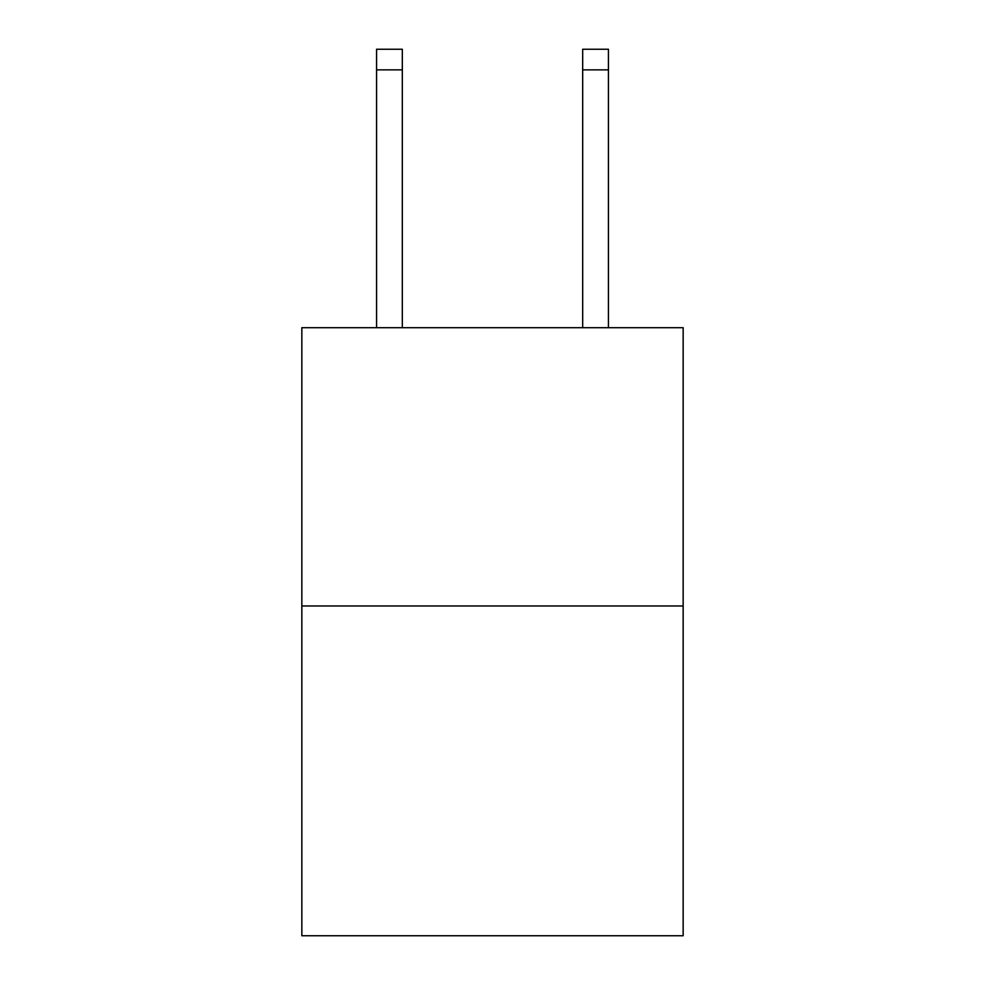 <?xml version="1.0" encoding="UTF-8"?>
<svg xmlns="http://www.w3.org/2000/svg" width="985" height="985" viewBox="0 0 985 985"><rect width="100%" height="100%" fill="white"/><g stroke="black" fill="none" stroke-linecap="round" stroke-linejoin="round"><path stroke-width="1.48" d="M683.159 605.972L683.159 327.709L301.841 327.709L301.841 935.75L683.159 935.75L683.159 605.972L301.841 605.972M582.677 327.709L582.677 49.25L608.434 49.25L608.434 327.709M582.677 49.25L608.434 49.25M402.323 327.709L402.323 69.861L376.565 69.861L376.565 49.25L402.323 49.25L402.323 69.861M376.565 327.709L376.565 69.861M582.677 69.861L608.434 69.861"/></g></svg>
